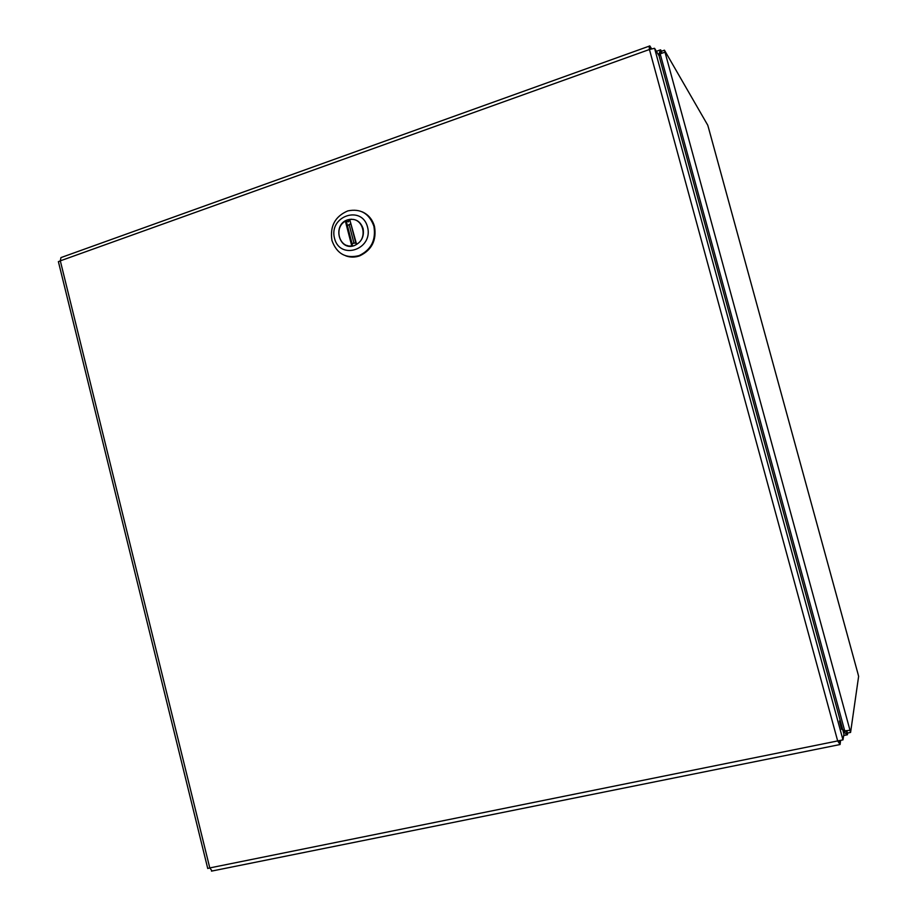 <?xml version="1.0" encoding="UTF-8"?>
<svg xmlns="http://www.w3.org/2000/svg" width="917" height="917" viewBox="0 0 917 917"><rect width="100%" height="100%" fill="white"/><g stroke="black" fill="none" stroke-linecap="round" stroke-linejoin="round"><path stroke-width="1.38" d="M838.344 740.879L839.17 741.165L840.087 744.512L840.58 740.546M841.657 729.393L839.491 720.98L841.657 729.393M651.517 48.647L649.821 45.919C649.179 45.655 649.064 46.847 649.442 49.495L654.566 48.292L659.082 55.845L843.927 734.081L842.975 739.87L837.668 740.936L840.087 744.512M212.091 871.001L209.787 867.929L207.735 868.468M58.401 261.712L60.316 260.841L60.946 257.597L649.351 46.091M650.692 48.945L649.889 45.976M345.847 255.889C350.42 257.505 355.051 257.482 359.751 255.82C371.821 250.032 376.738 240.254 374.503 226.51C372.52 219.507 368.405 214.601 362.158 211.804M373.907 226.258C376.142 240.025 371.213 249.802 359.132 255.602C345.869 258.869 336.814 253.849 331.965 240.563C329.753 226.281 335.026 216.401 347.807 210.899C360.576 208.319 369.276 213.432 373.907 226.258M334.51 238.34C328.55 216.194 361.86 204.594 367.557 227.049C373.483 249.47 340.001 260.669 334.51 238.34M363.098 228.574C360.404 221.123 355.337 218.177 347.91 219.759C331.931 224.207 338.877 251.682 354.455 245.55C361.504 242.237 364.381 236.575 363.098 228.574M349.068 220.229L349.801 219.816M350.432 219.484L351.085 219.197M349.182 220.275L349.824 219.897M350.649 219.472L351.268 219.186M348.449 219.977L349.583 219.346M345.377 221.169L346.202 220.951L352.644 245.916L351.761 245.916L345.377 221.169C333.696 227.416 338.992 247.991 351.761 245.916M348.449 221.868L346.202 220.951M356.22 244.575L349.755 219.656L356.575 244.289C368.37 238.076 362.994 217.318 350.179 219.518M354.008 243.372L349.113 224.436M659.082 55.845L660.183 53.839L665.008 52.189L850.002 730.299L844.729 730.838L842.712 729.6M846.162 731.594L842.734 729.703M842.975 730.574L846.953 734.872L846.529 731.525L847.193 734.826M844.477 730.757L843.262 731.64M660.676 53.495L661.272 52.991L660.4 49.862L658.693 55.18M660.446 49.931L660.985 53.117M659.976 54.206L659.587 53.541L658.039 54.092M846.999 730.918L847.239 733.096L850.586 732.419L850.002 730.299M661.753 52.854L661.329 51.306L664.458 50.183L665.008 52.189M664.458 50.183L707.752 125.205L708.658 128.334M847.411 734.781L847.686 733.004M846.529 731.525L846.62 730.918M661.478 51.249L660.664 49.85M850.586 732.419L858.621 676.379L857.808 673.181M209.787 867.929L837.668 740.936L649.442 49.495L60.316 260.841L209.787 867.929M654.566 48.292L842.975 739.87M844.729 730.838L660.183 53.839M857.865 673.41L708.589 128.093M211.472 871.127L839.697 744.604M58.379 261.597L207.746 868.502M359.132 255.602L359.751 255.82M347.91 219.759L349.893 220.573M350.81 223.725L347.405 225.628M352.025 243.532L355.739 242.833M349.985 220.538L347.566 221.513M347.039 245.447L348.403 246.043M349.755 219.656L356.209 244.621M656.366 51.306L660.045 49.999M846.953 734.872L843.686 735.537"/></g></svg>
